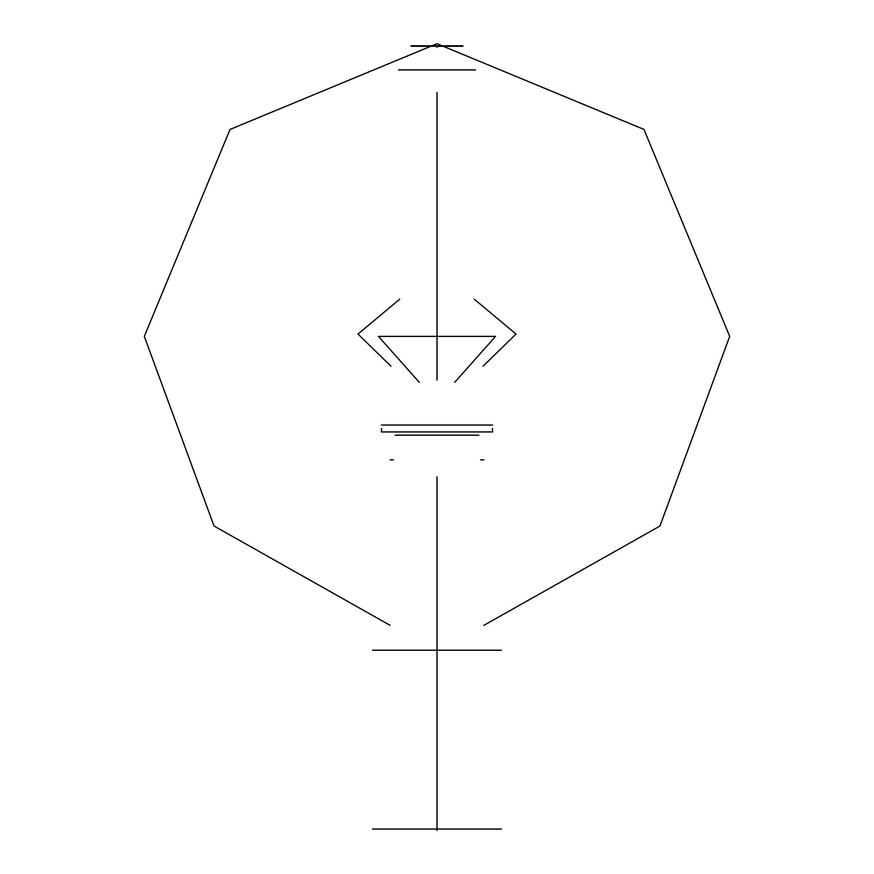 <?xml version="1.0" encoding="UTF-8"?>
<svg xmlns="http://www.w3.org/2000/svg" width="874" height="874" viewBox="0 0 874 874"><rect width="100%" height="100%" fill="white"/><g stroke="black" fill="none" stroke-linecap="round" stroke-linejoin="round"><path stroke-width="1.31" d="M483.945 625.303L659.946 526.039L729.692 336.392L643.963 129.428L437 43.7L230.037 129.428L144.308 336.392L214.054 526.039L390.055 625.303M390.165 459.844L393.376 459.844M480.624 459.844L483.835 459.844M390.929 366.162L357.969 334.054L399.691 299.225M474.309 299.225L516.031 334.054L483.071 366.162M419.334 382.386L378.464 336.392L495.536 336.392L454.666 382.386M501.392 650.223L372.608 650.223L501.392 650.223M475.38 69.909L398.62 69.909L475.38 69.909M466.607 69.909L407.393 69.909M492.608 425.048L381.392 425.048L492.608 425.048M492.444 428.489L492.608 431.931L381.392 431.931L381.556 428.489M478.843 435.176L395.157 435.176M501.392 829.055L372.608 829.055L501.392 829.055M462.892 46.289L411.108 46.289L462.892 46.289M462.87 45.776L411.13 45.776L462.87 45.776M437 476.92L437 830.3L437 476.92M437 380.059L437 92.458L437 380.059M437 47.349L437 46.737L437 47.349M413.773 45.972L460.227 45.972"/></g></svg>
